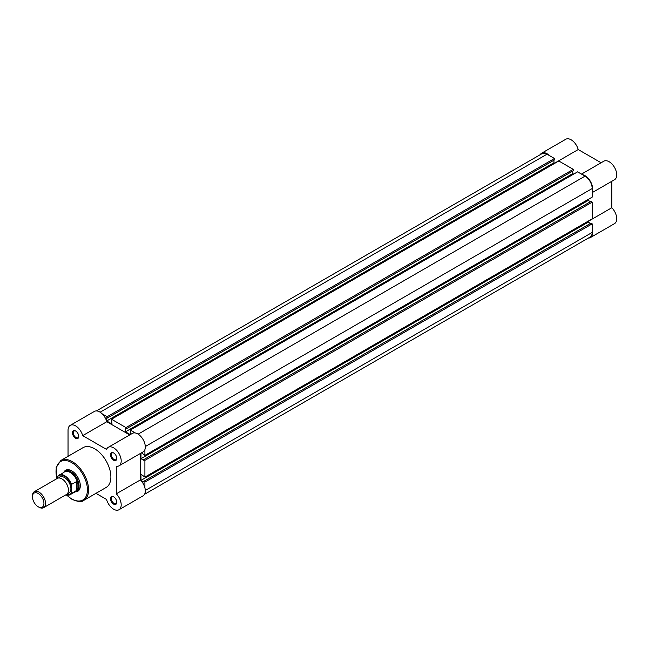 <?xml version="1.0" encoding="UTF-8"?>
<svg xmlns="http://www.w3.org/2000/svg" width="649" height="649" viewBox="0 0 649 649"><rect width="100%" height="100%" fill="white"/><g stroke="black" fill="none" stroke-linecap="round" stroke-linejoin="round"><path stroke-width="0.97" d="M75.609 438.253A4.454 2.572 60 0 1 72.461 432.802A4.454 2.572 60 0 1 75.609 430.985L75.609 430.985A4.454 2.572 60 0 1 78.756 436.436A4.454 2.572 60 0 1 75.609 438.253M75.819 431.114A3.878 2.239 -120 0 0 74.075 431.025A3.878 2.239 -120 0 0 73.483 434.132A3.878 2.239 -120 0 0 76.014 437.54A3.878 2.239 -120 0 0 77.953 437.734A3.878 2.239 -120 0 0 78.748 436.185M113.632 504.111A4.454 2.572 60 0 1 110.484 498.659A4.454 2.572 60 0 1 113.632 496.842L113.632 496.842A4.454 2.572 60 0 1 116.779 502.294A4.454 2.572 60 0 1 113.632 504.111M113.843 496.972A3.878 2.239 -120 0 0 112.099 496.883A3.878 2.239 -120 0 0 111.506 499.99A3.878 2.239 -120 0 0 114.037 503.405A3.878 2.239 -120 0 0 115.976 503.592A3.878 2.239 -120 0 0 116.771 502.042M113.632 460.206A4.454 2.572 60 0 1 110.484 454.754A4.454 2.572 60 0 1 113.632 452.937L113.632 452.937A4.454 2.572 60 0 1 116.779 458.389A4.454 2.572 60 0 1 113.632 460.206M113.843 453.067A3.878 2.239 -120 0 0 112.099 452.978A3.878 2.239 -120 0 0 111.506 456.085A3.878 2.239 -120 0 0 114.037 459.492A3.878 2.239 -120 0 0 115.976 459.687A3.878 2.239 -120 0 0 116.771 458.137M63.829 472.302A12.144 7.009 60 0 1 71.723 470.849L71.723 470.849A12.144 7.009 60 0 1 80.306 485.72A12.144 7.009 60 0 1 75.106 491.828M71.925 470.971A11.56 6.677 -120 0 0 66.344 470.517L65.119 471.223A11.56 6.677 -120 0 0 64.073 472.107L63.975 472.221M95.963 493.345L106.55 499.454A10.7 6.174 -120 0 0 113.632 509.205A10.7 6.174 -120 0 0 118.978 509.741A10.7 6.174 -120 0 0 116.285 493.832L116.285 466.282A10.7 6.174 -120 0 0 118.978 465.836A10.7 6.174 -120 0 0 118.978 453.481A10.7 6.174 -120 0 0 108.278 447.307A10.7 6.174 -120 0 0 106.55 449.408L82.691 435.633A10.7 6.174 -120 0 0 70.254 425.355A10.7 6.174 -120 0 0 68.04 430.246L68.04 456.32M83.802 500.363L106.12 487.472A23.015 13.288 -120 0 0 109.649 469.032A23.015 13.288 -120 0 0 94.616 448.759A23.015 13.288 -120 0 0 83.113 447.615L60.787 460.506A23.015 13.288 60 0 1 72.29 461.642A23.015 13.288 60 0 1 87.331 481.923A23.015 13.288 60 0 1 83.802 500.363C81.993 502.261 78.018 501.896 71.885 499.268L66.336 494.927M129.711 434.935L106.809 421.712A10.7 6.174 -120 0 0 94.381 411.425L70.254 425.355M118.978 465.836L143.096 451.907A10.7 6.174 -120 0 0 143.096 439.551A10.7 6.174 -120 0 0 132.404 433.378L108.278 447.307M140.411 453.456L140.411 479.903L116.285 493.832M118.978 509.741L143.096 495.812A10.7 6.174 -120 0 0 140.411 479.903M75.252 491.747L75.389 491.723A11.56 6.677 -120 0 0 76.687 491.252L77.912 490.547A11.56 6.677 -120 0 0 80.306 485.484M106.809 421.712L82.691 435.633M43.621 507.672L66.531 494.441A9.248 5.338 -120 0 0 68.453 490.206A9.248 5.338 -120 0 0 64.413 480.893A9.248 5.338 -120 0 0 57.282 478.418L34.365 491.65A9.248 5.338 60 0 1 41.495 494.124A9.248 5.338 60 0 1 45.535 503.437A9.248 5.338 60 0 1 43.621 507.672A9.248 5.338 60 0 1 38.989 507.218L38.194 506.755A8.129 4.689 -120 0 0 43.937 503.437A8.129 4.689 -120 0 0 38.194 493.483A8.129 4.689 -120 0 0 32.45 496.801A8.129 4.689 -120 0 0 38.194 506.755M32.45 496.801L32.45 495.885A9.248 5.338 60 0 1 34.365 491.65M67.593 493.443A9.248 5.338 -120 0 0 70.903 488.786A9.248 5.338 -120 0 0 66.036 478.678A9.248 5.338 -120 0 0 58.678 477.997M76.687 491.252A11.56 6.677 -120 0 0 79.081 485.955L77.077 490.173L71.56 493.394A11.276 6.506 60 0 1 70.246 494.635A11.276 6.506 60 0 1 66.011 494.741M57.656 476.35L57.412 477.104L57.656 476.35A11.276 6.506 60 0 1 58.97 475.109A11.276 6.506 60 0 1 71.56 484.373L71.309 485.127A10.928 6.312 -120 0 0 64.365 476.09A10.928 6.312 -120 0 0 57.412 477.104L57.412 478.345M71.309 485.127L71.56 493.394M71.56 484.373L77.077 481.323L79.081 485.955A11.56 6.677 -120 0 0 74.035 474.322A11.56 6.677 -120 0 0 65.119 471.223M77.077 481.323L77.077 490.173M76.793 481.355L76.793 490.376M65.922 494.798L70.246 494.635L75.828 491.415A11.276 6.506 -120 0 0 77.336 489.857M77.336 481.688A11.276 6.506 -120 0 0 64.551 471.88L57.566 476.439M144.549 494.311L590.095 237.072A10.116 5.841 60 0 0 592.188 232.439L592.188 223.848L144.905 482.085L144.905 487.845M96.401 410.922L541.956 153.691A10.116 5.841 60 0 1 547.01 154.194L100.124 412.196M547.01 154.194L554.457 158.486L107.166 416.723L102.177 413.843M107.166 416.723L107.166 418.143L554.457 159.905L554.457 158.486M553.962 160.189L553.962 162.737L106.679 420.974L106.679 417.859L107.166 418.143M106.679 420.974L111.993 424.04L111.506 419.23L558.789 160.993L573.262 169.348L125.979 427.586L111.506 419.23M553.962 162.737L554.863 163.256M125.979 427.586L125.979 428.997L573.262 170.76L573.262 169.348M572.767 171.044L572.767 173.591L125.484 431.828L125.484 428.713L125.979 428.997M130.287 434.603L125.484 431.828M573.667 174.11L572.767 173.591M144.905 449.603L144.905 455.363L592.188 197.126L592.188 188.535A10.116 5.841 60 0 0 585.033 176.147L577.594 171.847L130.311 430.084L130.798 434.303M135.3 432.964L130.311 430.084M144.905 455.363L141.498 452.832M140.979 453.132L140.979 458.673L588.262 200.436L588.262 199.397M143.68 459.662L144.905 460.368L592.188 202.131L590.963 201.425L143.68 459.662L143.68 460.23L140.979 458.673M590.476 201.709L588.262 200.436M144.905 460.368L144.905 477.08L140.979 474.249L140.979 480.39L588.262 222.153L588.262 221.114M592.188 202.131L592.188 218.843L144.905 477.08M592.188 223.848L590.963 223.142L143.68 481.38L143.68 481.947L140.979 480.39M590.476 223.426L588.262 222.153M144.905 482.085L143.68 481.38M540.219 154.689A10.7 6.174 60 0 1 541.664 153.188A10.7 6.174 60 0 1 547.01 153.716A10.7 6.174 60 0 1 549.468 155.606M541.664 153.188L565.782 139.259A10.7 6.174 60 0 1 571.136 139.795A10.7 6.174 60 0 1 578.218 149.546L601.12 162.769M582.583 174.727A10.7 6.174 60 0 1 585.033 175.668A10.7 6.174 60 0 1 592.188 191.366M581.496 174.094L603.805 161.212A10.7 6.174 60 0 1 609.16 161.747A10.7 6.174 60 0 1 616.144 171.174A10.7 6.174 60 0 1 614.506 179.741L592.188 192.623M592.188 229.608A10.7 6.174 60 0 1 590.387 237.575A10.7 6.174 60 0 1 588.359 238.078M588.262 221.333L611.812 207.737L611.812 181.298M611.812 207.737A10.7 6.174 60 0 1 614.506 223.645L590.387 237.575M554.668 163.142L578.218 149.546M66.677 495.025A22.204 12.818 -120 0 0 71.723 498.894A22.204 12.818 -120 0 0 87.42 489.825A22.204 12.818 -120 0 0 71.723 462.632A22.204 12.818 -120 0 0 57.007 478.581M66.076 494.7A10.928 6.312 -120 0 0 71.309 492.924M592.188 232.439L145.303 490.449M585.033 176.147L138.148 434.149M592.188 188.535L145.303 446.544M56.852 478.67L56.155 467.58L60.787 460.506"/></g></svg>
